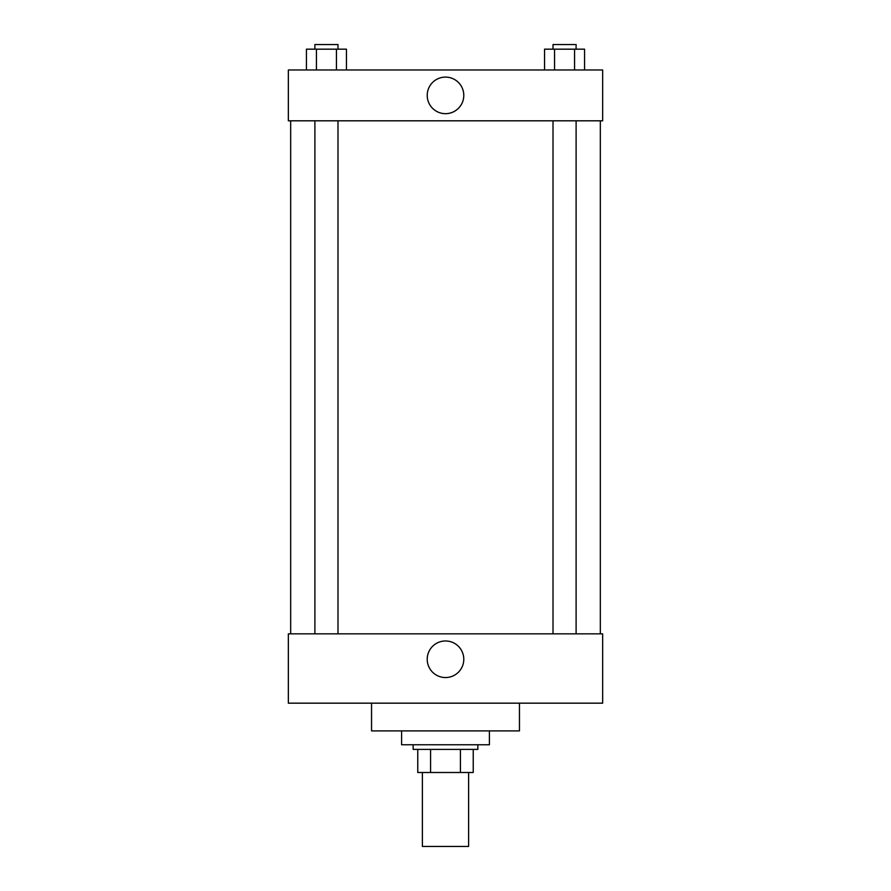 <?xml version="1.0" encoding="UTF-8"?>
<svg xmlns="http://www.w3.org/2000/svg" width="891" height="891" viewBox="0 0 891 891"><rect width="100%" height="100%" fill="white"/><g stroke="black" fill="none" stroke-linecap="round" stroke-linejoin="round"><path stroke-width="1.34" d="M422.39 772.497L422.39 846.45L468.61 846.45L468.61 772.497M460.413 749.387L460.413 772.497L417.768 772.497L417.768 749.387M460.413 772.497L473.232 772.497L473.232 749.387L473.232 772.497M477.854 744.765L477.854 749.387L413.146 749.387L413.146 744.765M430.587 749.387L430.587 772.497M401.596 730.898L401.596 744.765L489.404 744.765L489.404 730.898M371.547 703.166L371.547 730.898L519.453 730.898L519.453 703.166M288.35 703.166L602.65 703.166L288.35 703.166L288.35 633.846L602.65 633.846L602.65 703.166M427.212 659.262A18.288 18.288 0 0 1 454.644 643.425A18.288 18.288 0 0 1 454.644 675.1A18.288 18.288 0 0 1 427.212 659.262M600.334 120.808L600.334 633.846M602.65 120.808L288.35 120.808L288.35 69.966L602.65 69.966L602.65 120.808M463.788 95.393A18.288 18.288 0 0 1 436.356 111.219A18.288 18.288 0 0 1 436.356 79.555A18.288 18.288 0 0 1 463.788 95.393M584.574 69.966L584.574 49.172L544.546 49.172L544.546 69.966M574.572 49.172L574.572 69.966M554.558 49.172L554.558 69.966M553.01 49.172L553.01 44.55L576.109 44.55L576.109 49.172M346.454 69.966L346.454 49.172L306.426 49.172L306.426 69.966M336.442 49.172L336.442 69.966M316.428 49.172L316.428 69.966M314.891 49.172L314.891 44.55L337.99 44.55L337.99 49.172M290.666 120.808L290.666 633.846M576.109 633.846L576.109 120.808M553.01 633.846L553.01 120.808M314.891 120.808L314.891 633.846M337.99 120.808L337.99 633.846"/></g></svg>
